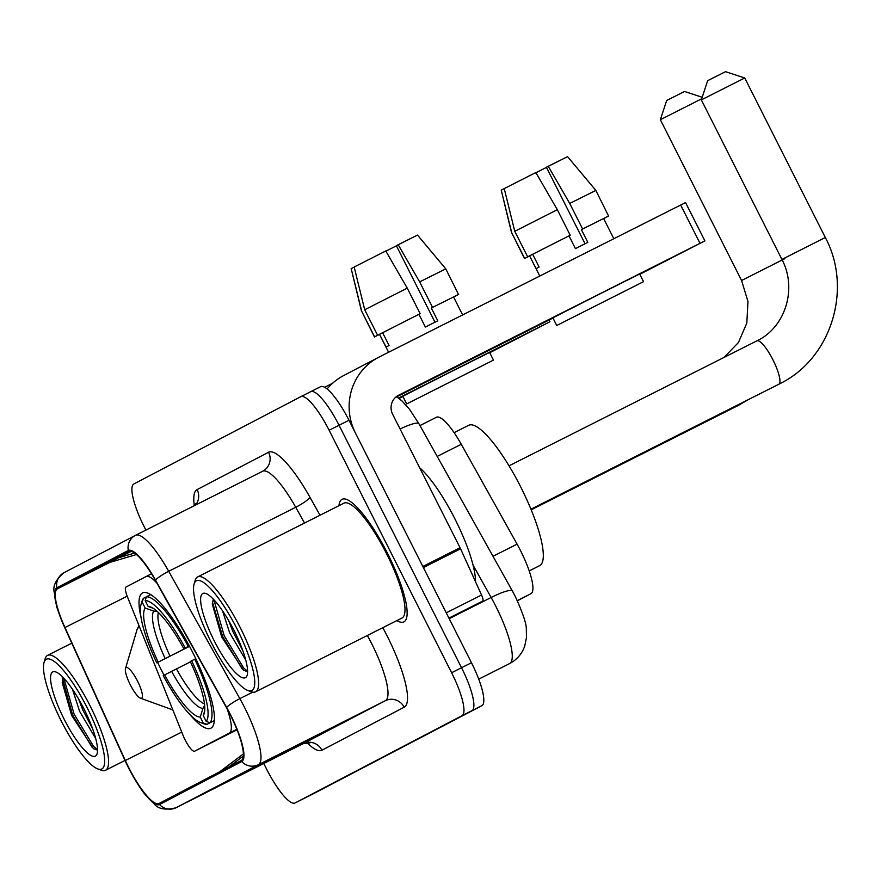 <?xml version="1.0" encoding="UTF-8"?>
<svg xmlns="http://www.w3.org/2000/svg" width="881" height="881" viewBox="0 0 881 881"><rect width="100%" height="100%" fill="white"/><g stroke="black" fill="none" stroke-linecap="round" stroke-linejoin="round"><path stroke-width="1.32" d="M189.745 714.414A75.777 17.95 -116.8 0 0 210.812 728.224A75.777 17.95 -116.8 0 0 192.609 652.237A75.777 17.95 -116.8 0 0 142.59 592.891A75.777 17.95 -116.8 0 0 141.158 618.044M157.633 662.435A75.777 17.95 -116.8 0 0 160.794 668.866A75.777 17.95 -116.8 0 0 164.064 675.176M436.469 417.253L419.962 425.578L436.436 417.275A42.894 10.154 63.2 0 1 436.469 417.253A42.894 10.154 63.2 0 1 461.281 444.277L517.092 544.15A42.894 10.154 63.2 0 1 520.583 550.735A42.894 10.154 63.2 0 1 530.924 593.717L517.4 600.787M156.961 583.222A42.894 10.154 -116.8 0 0 146.037 576.57A42.894 10.154 -116.8 0 0 146.004 576.581L126.038 587.021A14.294 3.381 -116.8 0 0 127.459 596.889L183.138 735.558A14.294 3.381 -116.8 0 0 194.602 751.207A14.294 3.381 -116.8 0 0 194.613 751.207L229.324 733.058A42.894 10.154 -116.8 0 0 227.056 708.687M314.869 792.977A42.894 10.154 -116.8 0 0 314.891 792.966L481.797 705.714A42.894 10.154 -116.8 0 0 471.467 662.732L348.986 420.259A42.894 10.154 -116.8 0 0 320.673 386.66A42.894 10.154 -116.8 0 0 320.64 386.671L310.773 391.649A42.894 10.154 -116.8 0 0 310.718 391.682A42.894 10.154 -116.8 0 1 310.751 391.66A42.894 10.154 -116.8 0 1 339.053 425.259A42.894 10.154 -116.8 0 0 310.751 391.66L320.673 386.66M263.771 763.508L266.734 769.366A42.894 10.154 -116.8 0 0 295.047 802.965A42.894 10.154 -116.8 0 0 295.08 802.954L314.891 792.966A42.894 10.154 -116.8 0 0 314.924 792.944L471.875 710.725A42.894 10.154 -116.8 0 0 461.534 667.732L339.053 425.259L461.534 667.732A42.894 10.154 -116.8 0 1 471.875 710.725L305.002 797.944A42.894 10.154 -116.8 0 0 305.002 797.944A42.894 10.154 -116.8 0 0 305.002 797.944A42.894 10.154 -116.8 0 1 304.947 797.977M387.376 553.059A68.63 16.254 -116.8 0 0 342.081 499.307A68.63 16.254 -116.8 0 0 338.954 505.683A68.63 16.254 -116.8 0 1 342.081 499.307A68.63 16.254 -116.8 0 1 387.376 553.059A68.63 16.254 -116.8 0 1 403.861 621.876A68.63 16.254 -116.8 0 0 387.376 553.059M230.205 714.667A45.757 10.836 63.2 0 1 241.229 760.523L158.998 803.516A45.757 10.836 63.2 0 1 158.965 803.527A45.757 10.836 63.2 0 1 125.333 760.523L64.974 627.536A45.757 10.836 63.2 0 1 57.386 588.849L128.824 551.506A45.757 10.836 63.2 0 1 128.857 551.484A45.757 10.836 63.2 0 1 155.331 580.304L226.483 707.652A45.757 10.836 63.2 0 1 230.205 714.667M230.448 714.546A46.891 11.112 -116.8 0 0 226.626 707.355L155.474 580.006A46.891 11.112 -116.8 0 0 128.307 550.482L56.869 587.825A46.891 11.112 -116.8 0 0 58.135 610.874A46.891 11.112 -116.8 0 0 64.643 627.481L125.003 760.479A46.891 11.112 -116.8 0 0 141.665 789.85A46.891 11.112 -116.8 0 0 159.516 804.529L241.746 761.547A46.891 11.112 -116.8 0 0 230.448 714.546M221.571 784.542A11.442 11.112 -117.6 0 1 221.296 784.685L279.916 754.973L221.296 784.685M269.597 759.433A11.442 11.112 -117.6 0 1 269.311 759.587L327.93 729.864L269.311 759.587M245.579 771.987A11.442 11.112 -117.6 0 1 245.447 772.064A11.442 11.112 -117.6 0 1 245.303 772.13L303.923 742.419L245.303 772.13M396.879 620.587A68.63 16.254 -116.8 0 0 403.861 621.876A68.63 16.254 -116.8 0 1 396.879 620.587M295.08 802.954L461.952 715.724A42.894 10.154 -116.8 0 0 451.612 672.732L329.131 430.258A42.894 10.154 -116.8 0 0 300.828 396.659A42.894 10.154 -116.8 0 0 300.795 396.681L133.923 483.911A42.894 10.154 -116.8 0 0 144.253 526.893L145.872 530.098M131.203 551.341L109.123 562.629L136.478 554.545M228.708 767.076L243.299 756.063M219.71 771.778L243.343 753.938M118.131 557.926L134.606 553.059M454.673 615.731A7.147 1.696 63.2 0 1 454.673 615.742L482.733 601.062L448.925 618.11M460.576 548.819L423.398 567.562A7.147 1.696 -116.8 0 0 422.836 566.461L355.428 433.012A57.188 55.558 -117.6 0 1 378.555 357.323A57.188 55.558 -117.6 0 1 379.259 356.959L685.55 202.575L704.888 240.865L398.597 395.239A14.294 13.887 62.4 0 0 392.64 414.257L460.047 547.696A7.147 1.696 63.2 0 1 460.576 548.819L481.555 595.027A7.147 1.696 63.2 0 1 482.733 601.062M327.137 388.95A57.188 55.558 -117.6 0 1 343.733 375.515L378.555 357.323M639.815 274.299L704.888 240.865M552.993 318.063L395.36 397.518M631.148 287.944L568.234 319.693L631.148 287.944M559.909 160.518L546.396 167.247L585.061 243.773M532.686 254.29L527.664 256.823L514.768 231.307L504.24 188.578L535.846 172.533L557.31 209.7L570.205 235.227L532.686 254.29L539.128 267.053L536.133 268.628L529.613 255.908L539.778 276.039M643.526 281.656L639.661 274.002L601.371 293.164L552.883 317.832L556.748 325.496L643.526 281.656L556.748 325.496M570.205 235.227L527.664 256.823M504.251 188.622L501.234 190.142L511.762 232.87L524.658 258.397L529.69 255.864M524.658 258.397L529.646 255.975M605.577 217.607L603.65 218.576L605.555 217.563M557.31 209.7L514.768 231.307M511.762 232.87L524.503 258.485M501.234 190.142L511.608 232.969M534.778 173.315L546.473 167.39M548.246 166.278L567.562 156.642L595.842 190.417L608.584 216.032L581.394 229.611L582.605 228.972L569.721 203.445L548.246 166.278L546.396 167.247M568.994 235.866L575.436 248.618L587.836 242.374L581.394 229.611M608.727 215.944L582.605 228.972M595.842 190.417L569.721 203.445M211.22 642.37A61.483 14.559 -116.8 0 0 247.792 690.473A61.483 14.559 -116.8 0 0 237.022 628.88A61.483 14.559 -116.8 0 0 194.117 583.982A61.483 14.559 -116.8 0 0 211.22 642.37M247.792 690.473L251.371 691.772A64.335 15.241 -116.8 0 0 255.567 691.827A64.335 15.241 -116.8 0 0 240.106 627.316A64.335 15.241 -116.8 0 0 197.641 576.923A64.335 15.241 -116.8 0 0 195.197 580.326L194.117 583.982M255.567 691.827L401.934 618.044A64.335 15.241 -116.8 0 0 386.473 553.532A64.335 15.241 -116.8 0 0 344.008 503.139L197.641 576.923M475.498 581.691A71.493 16.926 -116.8 0 0 454.959 518.986A71.493 16.926 -116.8 0 0 419.664 467.756M245.744 660.078L229.71 632.954L222.464 610.676M242.704 650.409L232.804 631.391L228.597 620.433M234.027 630.455A47.178 11.178 -116.8 0 0 205.934 593.53A47.178 11.178 -116.8 0 0 214.215 640.806A47.178 11.178 -116.8 0 0 247.143 675.287A47.178 11.178 -116.8 0 0 234.027 630.455M213.312 599.113L212.277 604.069L221.715 636.996L243.475 670.188L247.198 671.564M247.583 671.124L243.674 668.029L224.203 635.752L213.874 599.697M244.092 670.617L242.132 668.811L222.651 636.534L212.409 602.009M707.652 80.689L725.526 71.669L744.731 77.98L701.342 99.894L707.652 80.689M189.547 646.335L156.785 662.853A68.057 16.122 -116.8 0 1 141.004 604.63A68.057 16.122 -116.8 0 1 142.204 602.175L145.189 608.088A61.483 14.559 -116.8 0 0 158.184 662.127L189.525 646.291M529.195 570.921L539.557 565.701A78.64 18.622 -116.8 0 0 520.671 486.852A78.64 18.622 -116.8 0 0 468.769 425.259L454.111 432.648M204.007 723.808A70.921 16.794 -116.8 0 0 207.013 724.314L203.236 723.004A68.057 16.122 -116.8 0 1 200.428 722.508L204.007 723.808M214.303 720.636L207.013 724.314M142.204 602.175L143.394 598.364A70.921 16.794 -116.8 0 0 142.083 600.985L141.004 604.63M143.394 598.364L146.367 596.855M150.761 594.587L146.389 596.789L145.211 600.611A68.057 16.122 -116.8 0 1 185.208 647.998L188.292 646.434A70.921 16.794 -116.8 0 0 146.389 596.789M188.292 646.434L189.327 645.905M190.428 661.84L163.238 675.617A68.057 16.122 -116.8 0 0 200.428 722.508M164.626 674.89A61.483 14.559 -116.8 0 0 200.251 717.09L203.236 723.004M158.184 662.127L156.785 662.853M185.208 647.998L183.81 648.724A61.483 14.559 -116.8 0 0 150.552 606.965A61.483 14.559 -116.8 0 0 148.184 606.513L145.211 600.611M200.251 717.09L202.927 708.423L204.645 705.571M157.203 611.381L153.757 611.084L145.189 608.088M189.349 645.96L183.81 648.724M148.184 606.513L153.074 608.22M195.769 658.669L191.651 660.761A68.057 16.122 -116.8 0 1 206.231 721.429L210.008 722.75A70.921 16.794 -116.8 0 0 194.734 659.197M210.008 722.75L214.314 720.581M206.231 721.429L203.258 715.526A61.483 14.559 -116.8 0 0 204.227 713.445A61.483 14.559 -116.8 0 0 190.263 661.488L191.651 660.761M204.7 710.824L203.258 715.526M701.705 98.782L660.354 119.706L666.675 100.5L684.537 91.47L702.201 97.284M660.354 119.706L741.582 280.499L784.971 258.585M130.278 684.768A17.157 4.064 -116.8 0 0 140.486 698.192A17.157 4.064 -116.8 0 0 137.48 681.002A17.157 4.064 -116.8 0 0 125.509 668.481A17.157 4.064 -116.8 0 0 130.278 684.768M324.682 387.266L332.566 383.29M489.748 352.741L549.942 321.741L398.542 398.069M402.936 396.505L399.049 398.454M481.092 366.386L418.178 398.135L481.092 366.386M409.841 238.96L396.34 245.689L434.994 322.215M382.629 332.732L377.597 335.265L364.701 309.749L354.173 267.02L385.779 250.975L407.253 288.142L420.149 313.669L382.629 332.732L389.072 345.495L386.065 347.059L379.546 334.351L388.587 352.257M493.47 360.098L489.605 352.444L451.314 371.595L402.815 396.274L406.692 403.939L493.47 360.098L406.692 403.939M420.149 313.669L377.597 335.265M354.184 267.064L351.178 268.584L361.706 311.312L374.59 336.839L379.623 334.306M374.59 336.839L379.579 334.417M455.51 296.049L453.594 297.018L455.488 296.005M407.253 288.142L364.701 309.749M361.706 311.312L374.447 336.927M351.178 268.584L361.551 311.411M384.711 251.757L396.417 245.832M398.179 244.72L417.506 235.084L445.775 268.859L458.516 294.474L431.327 308.053L432.549 307.414L419.653 281.887L398.179 244.72L396.34 245.689M418.927 314.297L425.369 327.06L437.78 320.805L431.327 308.053M458.671 294.386L432.549 307.414M445.775 268.859L419.653 281.887M61.152 720.812A61.483 14.559 -116.8 0 0 97.725 768.904A61.483 14.559 -116.8 0 0 86.966 707.322A61.483 14.559 -116.8 0 0 44.05 662.424A61.483 14.559 -116.8 0 0 61.152 720.812M97.725 768.904L101.315 770.214A64.335 15.241 -116.8 0 0 105.5 770.269A64.335 15.241 -116.8 0 0 90.049 705.758A64.335 15.241 -116.8 0 0 47.574 655.365A64.335 15.241 -116.8 0 0 45.14 658.768L44.05 662.424M95.688 738.52L79.642 711.396L72.396 689.107M92.637 728.851L82.748 709.833L78.53 698.875M83.959 708.897A47.178 11.178 -116.8 0 0 55.866 671.972A47.178 11.178 -116.8 0 0 64.159 719.248A47.178 11.178 -116.8 0 0 97.086 753.729A47.178 11.178 -116.8 0 0 83.959 708.897M63.256 677.555L62.221 682.511L71.647 715.438L93.419 748.63L97.141 750.006M97.516 749.566L93.617 746.46L74.136 714.194L63.817 678.139M94.036 749.059L92.064 747.242L72.594 714.976L62.243 677.687M492.997 556.296L517.092 544.15M517.301 600.589L530.924 593.717M437.196 456.413L461.281 444.277M146.07 576.548L151.51 573.806L146.037 576.57M194.613 751.207L237.033 729.82L194.602 751.207M229.324 733.058L236.824 729.281M478.713 679.152L509.581 663.591A28.599 27.785 62.4 0 0 509.934 663.404L509.581 663.591A57.188 13.545 -116.8 0 0 495.805 606.271A57.188 13.545 -116.8 0 0 491.146 597.494L449.2 618.649M348.986 420.259L329.131 430.258M471.467 662.732L451.612 672.732M481.797 705.714L461.952 715.724M396.78 396.813L402.199 401.141L409.577 409.357L418.96 423.772L512.434 591.074A28.599 4.923 150.8 0 0 491.146 597.494L473.02 565.073M418.96 423.772A28.599 4.923 150.8 0 0 400.084 429.003M382.806 627.679A71.493 16.926 63.2 0 1 404.159 707.212L321.928 750.205A14.294 13.887 62.4 0 0 303.075 743.696L385.316 700.703A57.188 13.545 -116.8 0 0 371.529 643.383A57.188 13.545 -116.8 0 0 367.355 635.476M321.928 750.205A71.493 16.926 63.2 0 1 306.973 742.65M302.998 743.729A57.188 13.545 -116.8 0 0 303.031 743.718A57.188 13.545 -116.8 0 0 303.075 743.696L176.057 807.723A57.188 13.545 63.2 0 1 176.024 807.745L303.031 743.718L309.804 743.013M155.474 580.006A14.294 2.456 150.8 0 1 168.7 571.295L295.719 507.269A57.188 13.545 -116.8 0 0 262.637 471.247L135.399 535.384A14.294 13.887 62.4 0 1 135.575 535.296A57.188 13.545 63.2 0 1 135.619 535.274A57.188 13.545 63.2 0 1 168.7 571.295L239.852 698.644A57.188 13.545 63.2 0 1 244.522 707.41A57.188 13.545 63.2 0 1 258.298 764.73A14.294 13.887 -117.6 0 1 241.746 761.547M226.626 707.355A14.294 2.456 150.8 0 1 239.852 698.644L252.748 692.147M56.869 587.825A14.294 13.887 -117.6 0 1 63.961 572.727L135.399 535.384A14.294 13.887 62.4 0 0 128.307 550.482M159.516 804.529A14.294 13.887 62.4 0 0 176.057 807.723L258.298 764.73L385.316 700.703A14.294 13.887 62.4 0 1 404.159 707.212M194.338 505.672A71.493 16.926 63.2 0 1 197.113 489.594L268.551 452.25A71.493 16.926 63.2 0 1 309.958 497.258L320.012 515.242M300.85 396.648L310.718 391.682M304.529 523.039L295.719 507.269A14.294 2.456 -29.2 0 0 309.958 497.258M135.663 535.252L262.593 471.269A57.188 13.545 -116.8 0 1 262.637 471.247A14.294 13.887 62.4 0 0 268.551 452.25M195.571 505.055A14.294 13.887 62.4 0 0 197.113 489.594M57.386 588.849L109.773 562.441M64.974 627.536L127.183 596.184M125.333 760.523L181.75 732.089M422.836 566.461L460.047 547.696M700.01 243.299L680.672 205.02M446.249 612.813L481.555 595.027M756.911 340.848A24.305 5.76 63.2 0 1 756.933 340.848A24.305 5.76 63.2 0 1 772.967 359.877A24.305 5.76 63.2 0 1 778.826 384.237A24.305 5.76 63.2 0 1 778.815 384.248L530.924 509.207M509.042 465.807L757.671 340.462C785.29 327.038 797.47 288.594 781.921 259.421L825.31 237.496L744.731 77.98M158.371 612.46A52.904 12.532 -116.8 0 0 170.011 656.125M171.619 671.333A54.996 13.028 -116.8 0 0 202.927 708.423M153.757 611.084A54.996 13.028 -116.8 0 0 165.176 658.57M176.453 668.888A52.904 12.532 -116.8 0 0 204.469 703.897M739.368 404.137A24.305 5.76 63.2 0 1 738.487 405.326A24.305 5.76 63.2 0 1 738.476 405.337L531.177 509.835M139.638 627.217A47.288 11.2 -116.8 0 0 136.94 629.992L138.945 625.488M549.942 321.741L549.083 320.034M512.434 591.074L515.319 596.514C522.896 613.209 526.552 624.089 526.309 629.155L526.486 637.525L524.713 646.136C521.993 653.768 517.07 659.528 509.934 663.404M58.135 610.874C56.869 608.264 55.602 602.197 54.336 592.66C52.53 586.283 55.734 579.643 63.961 572.727M141.665 789.85C143.085 792.471 147.16 797.063 153.9 803.615C158.04 809.033 165.419 810.41 176.024 807.745M295.047 802.965L304.969 797.966M300.828 396.659L310.751 391.66M195.78 503.558L194.888 505.397M245.447 772.064L254.378 767.395M269.454 759.51L278.385 754.841M221.428 784.619L230.37 779.938M603.628 218.521L613.826 238.707M778.848 384.226L780.192 383.543C831.488 358.358 852.808 288.704 825.31 237.496M781.921 259.421L701.342 99.894M738.476 405.337L748.762 399.39M140.486 698.192L172.863 709.943M125.509 668.481L136.94 629.992M724.05 357.411L738.465 342.478L746.824 323.052L747.958 301.467L741.582 280.499M453.561 296.963L462.635 314.924M124.992 760.446L105.5 770.269M71.768 643.174L47.574 655.365"/></g></svg>
